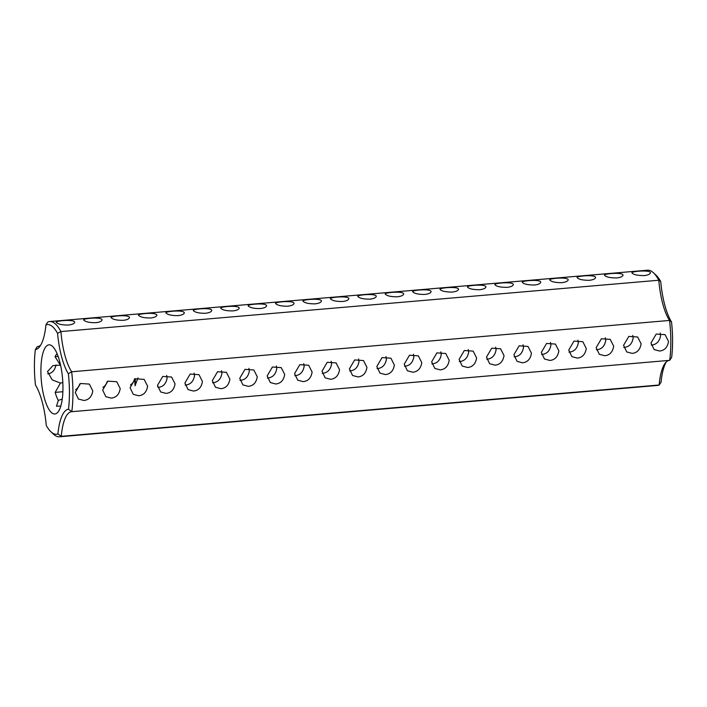 <?xml version="1.0" encoding="UTF-8"?>
<svg xmlns="http://www.w3.org/2000/svg" width="707" height="707" viewBox="0 0 707 707"><rect width="100%" height="100%" fill="white"/><g stroke="black" fill="none" stroke-linecap="round" stroke-linejoin="round"><path stroke-width="1.06" d="M669.697 360.349A57.833 17.772 85.1 0 0 669.556 320.439L71.672 371.776A57.833 17.772 85.1 0 1 71.805 411.686L669.697 360.349L671.65 357.397A55.058 16.924 85.1 0 0 671.526 321.959A49.039 15.077 85.1 0 1 660.718 281.519L658.809 280.237L60.917 331.574L57.559 333.315A49.039 15.077 85.1 0 0 68.376 373.747A55.058 16.924 85.1 0 1 68.499 409.194L71.805 411.686A46.264 14.22 85.1 0 0 71.619 411.704A46.264 14.22 85.1 0 0 61.288 436.334L659.171 384.997A46.264 14.22 85.1 0 1 665.146 363.221A46.264 14.22 85.1 0 1 669.326 360.376M650.979 342.975L654.152 349.585L659.551 351.017C664.545 350.522 667.541 347.34 668.53 341.472L665.075 334.65L656.22 334.049L650.979 342.975M623.565 345.334L626.738 351.945L632.138 353.376C637.131 352.873 640.118 349.691 641.116 343.823L637.661 337L628.806 336.408L623.565 345.334M596.151 347.685L599.315 354.295L604.715 355.727C609.708 355.232 612.704 352.042 613.694 346.183L610.238 339.36L601.392 338.759L596.151 347.685M568.737 350.045L571.901 356.655L577.301 358.087C582.294 357.583 585.29 354.401 586.28 348.533L582.824 341.711L573.969 341.119L568.737 350.045M541.315 352.395L544.487 359.006L549.887 360.437C554.88 359.934 557.876 356.752 558.866 350.884L555.41 344.07L546.555 343.469L541.315 352.395M513.901 354.746L517.073 361.357L522.473 362.788C527.466 362.293 530.453 359.112 531.452 353.244L527.996 346.421L519.141 345.82L513.901 354.746M486.487 357.106L489.651 363.716L495.05 365.148C500.043 364.644 503.039 361.463 504.029 355.594L500.574 348.772L491.727 348.18L486.487 357.106M459.073 359.456L462.237 366.067L467.636 367.499C472.629 367.004 475.625 363.813 476.615 357.954L473.16 351.132L464.305 350.531L459.073 359.456M431.659 361.816L434.823 368.427L440.222 369.858C445.216 369.354 448.211 366.173 449.201 360.305L445.746 353.482L436.891 352.881L431.659 361.816M404.236 364.167L407.409 370.777L412.808 372.209C417.802 371.705 420.789 368.524 421.787 362.656L418.332 355.842L409.477 355.241L404.236 364.167M376.822 366.518L379.986 373.128L385.386 374.56C390.388 374.065 393.375 370.883 394.365 365.015L390.909 358.193L382.063 357.592L376.822 366.518M239.744 378.289L242.908 384.9L248.307 386.331C253.3 385.836 256.296 382.655 257.286 376.787L253.831 369.964L244.976 369.363L239.744 378.289M212.33 380.649L215.494 387.259L220.893 388.691C225.887 388.187 228.882 385.006 229.872 379.138L226.417 372.315L217.562 371.723L212.33 380.649M184.907 383L188.08 389.61L193.479 391.042C198.473 390.538 201.46 387.356 202.458 381.497L199.003 374.675L190.148 374.074L184.907 383M157.493 385.359L160.666 391.97L166.065 393.392C171.059 392.898 174.046 389.716 175.044 383.848L171.589 377.025L162.734 376.433L157.493 385.359M130.079 387.71L133.243 394.32L138.643 395.752C143.636 395.248 146.632 392.067 147.622 386.199L144.166 379.385L135.311 378.784L130.079 387.71M102.665 390.061L105.829 396.671L111.229 398.103C116.222 397.608 119.218 394.426 120.208 388.558L116.752 381.736L107.897 381.135L102.665 390.061M75.242 392.42L78.415 399.031L83.815 400.462C88.808 399.959 91.795 396.777 92.794 390.909L89.338 384.087L80.483 383.494L75.242 392.42M349.408 368.877L352.572 375.488L357.972 376.919C362.965 376.416 365.961 373.234 366.951 367.366L363.495 360.543L354.64 359.951L349.408 368.877M321.994 371.228L325.158 377.838L330.558 379.27C335.551 378.766 338.547 375.585 339.537 369.726L336.081 362.903L327.226 362.302L321.994 371.228M294.572 373.588L297.744 380.198L303.144 381.621C308.137 381.126 311.124 377.945 312.123 372.076L308.667 365.254L299.812 364.662L294.572 373.588M267.158 375.938L270.321 382.549L275.73 383.981C280.723 383.477 283.71 380.295 284.7 374.427L281.245 367.613L272.398 367.013L267.158 375.938M68.376 373.747L71.672 371.776A46.264 14.22 85.1 0 1 60.917 331.574A57.833 17.772 85.1 0 0 49.605 321.552A57.833 17.772 85.1 0 0 47.829 322.003L45.937 324.813A49.039 15.077 85.1 0 1 39.725 346.598A49.039 15.077 85.1 0 1 35.35 349.603A55.058 16.924 85.1 0 0 35.474 385.041A49.039 15.077 85.1 0 1 46.282 425.481A55.058 16.924 85.1 0 0 50.939 431.783L53.52 434.195A57.833 17.772 85.1 0 0 59.503 436.793A57.833 17.772 85.1 0 0 61.288 436.334L57.912 433.983A49.039 15.077 85.1 0 1 68.499 409.194M671.526 321.959L669.556 320.439A46.264 14.22 85.1 0 1 658.809 280.237A57.833 17.772 85.1 0 0 653.48 272.805A57.833 17.772 85.1 0 0 647.497 270.207L49.605 321.552M651.235 345.087L651.421 345.078C656.503 344.583 659.56 341.446 660.585 335.666L660.161 333.05M623.813 347.446L624.007 347.429C629.089 346.934 632.146 343.796 633.172 338.017L632.747 335.41M596.399 349.797L596.593 349.788C601.675 349.293 604.724 346.156 605.758 340.376L605.325 337.76M568.985 352.157L569.17 352.139C574.252 351.644 577.31 348.507 578.335 342.727L577.911 340.12M541.571 354.507L541.756 354.49C546.838 354.004 549.896 350.866 550.921 345.078L550.497 342.471M514.148 356.858L514.342 356.849C519.424 356.355 522.482 353.217 523.507 347.437L523.083 344.822M486.734 359.218L486.929 359.2C492.01 358.705 495.059 355.568 496.093 349.788L495.66 347.181M459.32 361.569L459.506 361.56C464.587 361.065 467.645 357.928 468.67 352.139L468.246 349.532M431.906 363.928L432.092 363.911C437.173 363.416 440.231 360.278 441.256 354.499L440.832 351.883M404.484 366.279L404.678 366.261C409.76 365.775 412.817 362.638 413.842 356.849L413.418 354.242M377.07 368.63L377.264 368.621C382.346 368.126 385.395 364.989 386.429 359.209L385.995 356.593M239.991 380.401L240.177 380.393C245.267 379.898 248.316 376.76 249.341 370.981L248.917 368.365M212.577 382.761L212.763 382.743C217.844 382.248 220.902 379.111 221.927 373.331L221.503 370.724M185.154 385.112L185.349 385.094C190.43 384.608 193.488 381.471 194.513 375.682L194.089 373.075M157.599 386.747L158.483 387.392C163.317 386.676 166.189 383.556 167.099 378.042L166.666 375.426M130.441 385.006A9.253 8.502 126.2 0 0 134.516 379.252M137.953 377.892L135.081 385.766L134.648 378.669M103.028 387.356A9.253 8.502 126.2 0 0 107.102 381.612M75.605 389.716A9.253 8.502 126.2 0 0 79.688 383.963M349.656 370.989L349.841 370.972C354.932 370.477 357.981 367.34 359.006 361.56L358.582 358.953M322.242 373.34L322.427 373.323C327.509 372.836 330.567 369.699 331.592 363.911L331.168 361.304M294.819 375.7L295.013 375.682C300.095 375.187 303.153 372.05 304.178 366.27L303.754 363.654M267.405 378.051L267.6 378.033C272.681 377.547 275.73 374.41 276.764 368.621L276.331 366.014M644.121 275.606C648.01 275.138 650.113 274.192 650.422 272.769C650.325 269.659 631.227 271.32 631.917 272.831C633.26 274.634 637.325 275.562 644.121 275.606M616.698 277.957C620.596 277.489 622.699 276.543 623.008 275.12C622.911 272.018 603.813 273.671 604.503 275.191C605.846 276.994 609.911 277.913 616.698 277.957M589.284 280.308C593.173 279.839 595.276 278.903 595.594 277.48C595.497 274.369 576.391 276.03 577.089 277.542C578.432 279.345 582.497 280.264 589.284 280.308M561.871 282.667C565.759 282.199 567.862 281.253 568.181 279.831C568.189 276.799 549.542 278.258 549.675 279.892C551.372 281.793 555.437 282.72 561.871 282.667M534.457 285.018C538.345 284.55 540.448 283.604 540.767 282.181C540.661 279.079 521.563 280.732 522.252 282.252C523.595 284.055 527.661 284.974 534.457 285.018M507.034 287.369C510.931 286.909 513.035 285.964 513.344 284.541C513.247 281.43 494.149 283.092 494.838 284.603C496.181 286.406 500.247 287.334 507.034 287.369M479.62 289.729C483.508 289.26 485.612 288.315 485.93 286.892C485.833 283.79 466.726 285.442 467.424 286.962C468.768 288.765 472.833 289.684 479.62 289.729M452.206 292.079C456.095 291.611 458.198 290.665 458.516 289.251C458.41 286.141 439.312 287.802 440.01 289.313C441.345 291.116 445.419 292.035 452.206 292.079M424.792 294.439C428.681 293.971 430.784 293.025 431.102 291.602C431.111 288.571 412.464 290.029 412.588 291.664C414.293 293.564 418.358 294.483 424.792 294.439M397.369 296.79C401.267 296.321 403.37 295.376 403.679 293.953C403.697 290.93 385.05 292.389 385.174 294.024C386.879 295.915 390.944 296.843 397.369 296.79M369.955 299.141C373.853 298.681 375.947 297.735 376.265 296.313C376.274 293.281 357.627 294.739 357.76 296.374C359.456 298.274 363.531 299.194 369.955 299.141M178.04 315.622C181.814 315.216 183.908 314.27 184.35 312.794C183.555 309.622 165.606 311.354 165.845 312.856C167.568 314.756 171.633 315.684 178.04 315.622M342.542 301.5C346.43 301.032 348.533 300.086 348.851 298.663C348.86 295.632 330.213 297.09 330.346 298.734C332.043 300.625 336.108 301.553 342.542 301.5M315.128 303.851C319.016 303.383 321.119 302.437 321.438 301.023C321.446 297.992 302.799 299.45 302.923 301.085C304.629 302.985 308.694 303.904 315.128 303.851M287.705 306.211C291.602 305.742 293.705 304.797 294.015 303.374C294.032 300.342 275.385 301.801 275.509 303.436C277.215 305.336 281.28 306.255 287.705 306.211M260.291 308.561C264.188 308.093 266.292 307.147 266.601 305.724C266.61 302.702 247.963 304.16 248.095 305.795C249.792 307.686 253.866 308.614 260.291 308.561M232.877 310.912C236.765 310.444 238.869 309.507 239.187 308.084C239.196 305.053 220.549 306.511 220.681 308.146C222.378 310.046 226.443 310.965 232.877 310.912M205.463 313.272C209.352 312.803 211.455 311.858 211.773 310.435C211.782 307.404 193.135 308.862 193.267 310.506C194.964 312.397 199.029 313.325 205.463 313.272M150.626 317.982C154.391 317.567 156.494 316.621 156.936 315.145C156.141 311.973 138.183 313.714 138.431 315.207C140.154 317.107 144.219 318.035 150.626 317.982M123.212 320.333C126.977 319.918 129.081 318.972 129.522 317.496C128.727 314.332 110.769 316.064 111.017 317.567C112.74 319.467 116.805 320.386 123.212 320.333M95.799 322.684C99.563 322.277 101.667 321.332 102.108 319.856C101.304 316.683 83.355 318.415 83.603 319.918C85.317 321.818 89.382 322.745 95.799 322.684M68.385 325.043C72.273 324.575 74.376 323.629 74.686 322.206C74.703 319.175 56.056 320.633 56.18 322.268C57.886 324.168 61.951 325.096 68.385 325.043M45.937 324.813A55.058 16.924 85.1 0 1 57.559 333.315M57.912 433.983A55.058 16.924 85.1 0 1 50.939 431.783M51.805 345.767A34.696 10.667 -94.9 0 0 41.404 381.471A34.696 10.667 -94.9 0 0 58.168 411.819A34.696 10.667 -94.9 0 0 62.552 378.484A34.696 10.667 -94.9 0 0 52.548 346.386A34.696 10.667 -94.9 0 0 51.805 345.767M653.48 272.805L656.061 275.217A55.058 16.924 85.1 0 1 660.718 281.519M59.503 436.793L657.395 385.448A57.833 17.772 85.1 0 0 659.171 384.997L661.063 382.187A49.039 15.077 85.1 0 1 666.233 361.993M134.189 380.286A13.884 4.269 -94.9 0 0 134.286 379.42M135.081 385.766A27.759 8.528 -94.9 0 0 135.32 378.784M57.143 353.827A25.443 7.821 -94.9 0 0 55.049 356.726L58.151 356.461M60.563 365.139A9.253 8.502 126.2 0 0 60.369 365.139L52.954 365.59L47.502 371.555L52.221 379.88L60.431 383.061A9.253 8.502 126.2 0 0 62.817 382.416M60.431 383.061L55.173 392.385A25.443 7.821 -94.9 0 0 58.345 400.383L56.472 406.233L60.793 406.11M40.767 345.007A46.264 14.22 85.1 0 1 37.489 346.642A46.264 14.22 85.1 0 1 37.303 346.651L37.674 346.624M37.303 346.651L35.35 349.603M62.251 399.102L58.345 400.383M55.173 392.385L62.879 391.722M55.049 356.726L60.369 365.139M47.723 373.897C52.124 373.296 54.872 370.318 55.977 364.971"/></g></svg>
